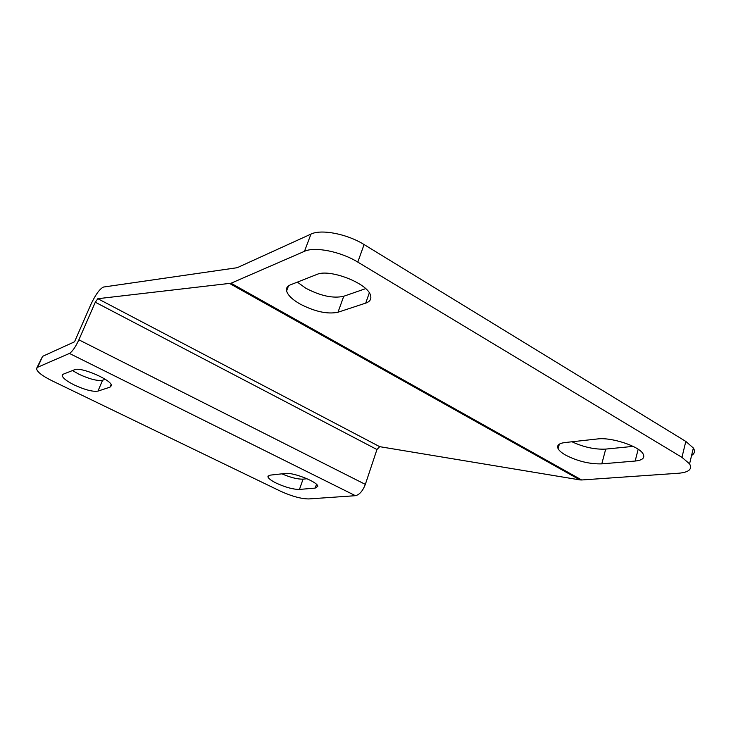 <?xml version="1.0" encoding="UTF-8"?>
<svg xmlns="http://www.w3.org/2000/svg" width="731" height="731" viewBox="0 0 731 731"><rect width="100%" height="100%" fill="white"/><g stroke="black" fill="none" stroke-linecap="round" stroke-linejoin="round"><path stroke-width="1.1" d="M36.888 367.803L42.562 356.362L37.729 367.218L36.55 368.57C36.879 371.714 42.042 375.78 52.038 380.778L280.521 491.195C291.788 496.303 301.218 498.88 308.82 498.935L355.43 495.691L69.445 353.438C72.36 351.602 75.503 347.061 78.884 339.814L95.295 302.214L97.844 298.705L231.023 283.235L304.48 251.309L310.977 234.094C321.238 228.931 347.17 233.92 364.084 244.556L685.815 441.414L693.363 448.021C695.245 451.118 694.651 453.595 691.59 455.44M307.047 478.75L303.063 479.143C297.636 479.308 290.582 477.544 281.901 473.843M105.246 379.307L102.568 380.239C97.497 381.153 89.639 379.151 78.975 374.245L72.488 370.562M42.562 356.362L74.535 341.797L90.845 304.525C95.551 294.593 99.772 288.763 103.51 287.045L237.173 267.71L310.977 234.094M270.159 475.141L285.419 473.45C293.085 472.171 317.711 481.93 317.821 486.27L315.18 488.098L299.445 489.432C293.295 489.459 285.602 487.367 276.355 483.164C271.201 480.605 268.396 478.467 267.921 476.74L270.159 475.141M63.277 374.181L74.58 369.731C80.739 366.469 112.647 380.358 111.368 385.685L109.997 387.156L97.963 391.103C92.919 391.935 85.043 389.897 74.334 385.009C66.539 381.089 62.491 377.881 62.199 375.378L63.277 374.181M37.729 367.218L69.445 353.438M78.884 339.814L365.336 484.388C362.75 491.004 359.442 494.768 355.43 495.691M365.336 484.388L376.949 449.528L379.691 446.668L579.93 479.901L229.781 283.591M633.11 446.376L605.707 449.099C594.906 449.629 583.658 447.189 571.98 441.771M365.655 288.635L343.744 296.265C333.217 298.659 320.553 295.964 305.732 288.178L297.362 282.12M231.023 283.235L581.666 479.975L579.93 479.901M364.084 244.556L357.788 262.091C340.728 251.537 314.695 246.393 304.48 251.309M338.005 312.228C327.497 314.431 314.787 311.671 299.874 303.922C292.226 299.482 287.795 295.15 286.589 290.938C285.995 288.178 287.265 286.15 290.39 284.862L316.815 274.472C329.334 268.432 367.51 283.217 370.471 295.187C371.668 298.97 370.078 301.611 365.71 303.118L338.005 312.228L343.744 296.265M581.666 479.975L678.697 473.231C688.867 472.308 692.495 469.192 689.58 463.865L681.959 457.35L685.815 441.414M565.52 455.057C561.673 452.845 559.197 450.716 558.1 448.651C556.602 445.389 558.822 443.361 564.752 442.575L597.474 438.956C611.125 437.001 639.159 446.166 643.097 453.896C645.153 457.889 642.512 460.274 635.166 461.042L601.796 463.865C589.661 464.176 577.572 461.243 565.52 455.057M357.788 262.091L681.959 457.35M97.963 391.103L102.568 380.239M109.997 387.156L111.075 384.579M315.18 488.098L316.486 484.342M299.445 489.432L303.063 479.143M95.295 302.214L376.949 449.528M97.844 298.705L379.691 446.668M365.71 303.118L369.319 292.866M635.166 461.042L638.172 449.263M601.796 463.865L605.707 449.099M267.921 476.74L268.277 475.771M62.199 375.378L62.501 374.683M558.1 448.651L559.361 444.119M693.363 448.021L689.58 463.865M286.589 290.938L288.507 285.867"/></g></svg>
